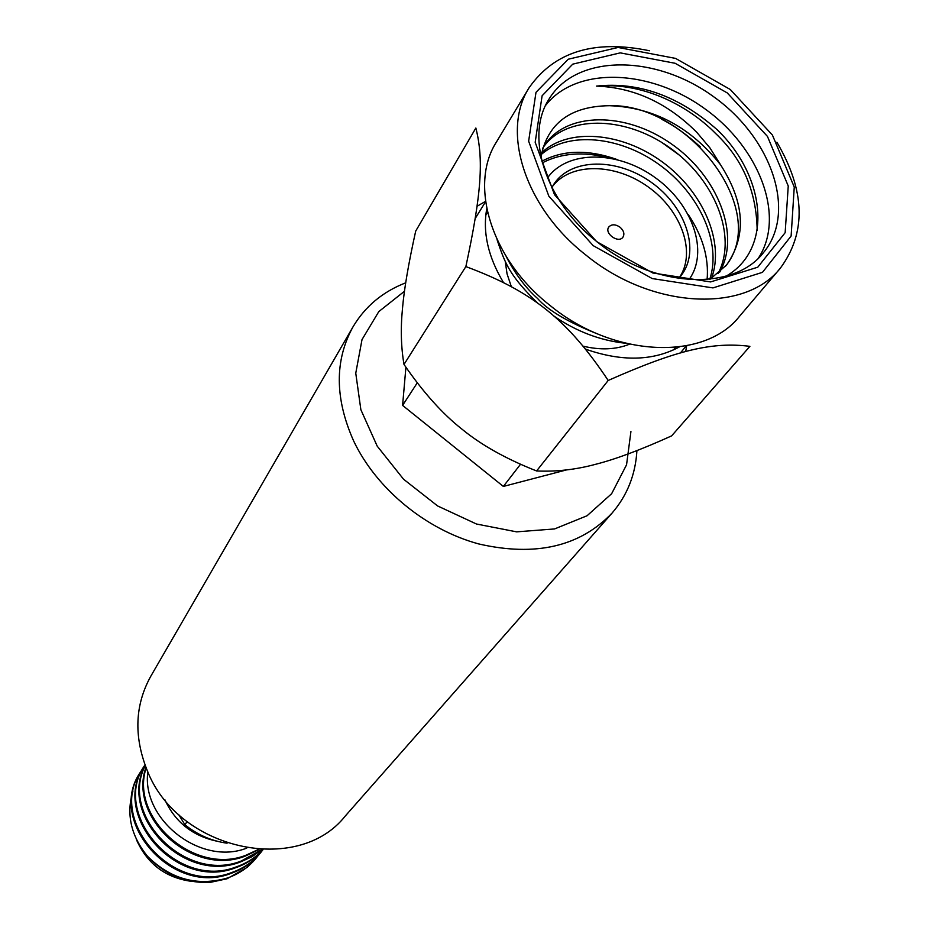 <?xml version="1.0" encoding="UTF-8"?>
<svg xmlns="http://www.w3.org/2000/svg" width="929" height="929" viewBox="0 0 929 929"><rect width="100%" height="100%" fill="white"/><g stroke="black" fill="none" stroke-linecap="round" stroke-linejoin="round"><path stroke-width="1.39" d="M540.91 157.094C547.471 123.336 570.336 106.196 609.494 105.697C688.366 103.27 771.198 211.278 725.27 266.53M609.494 105.697C653.54 107.334 690.561 127.041 720.567 164.805C744.791 202.534 746.8 235.92 726.594 264.962L710.104 279.223M718.082 273.567C737.928 235.769 714.331 178.577 668.926 147.142C623.8 115.289 565.459 115.022 543.117 147.56M719.627 272.243C741.121 234.526 717.525 175.744 671.214 143.774C625.217 111.294 565.587 111.747 544.162 145.83L542.699 148.292M617.204 159.567C588.208 149.314 563.09 149.871 541.874 161.24M608.367 157.721C583.215 151.369 561.197 153.076 542.292 162.865M758.459 258.03C785.771 216.445 759.574 147.665 704.542 108.565C649.905 68.92 576.352 66.087 545.695 105.267M717.385 129.932C765.949 176.731 773.207 248.891 726.257 276.076M720.567 164.805L709.942 147.92L696.808 132.359C667.394 102.933 633.95 87.512 596.476 86.095L596.546 86.095C638.955 81.578 679.227 96.186 717.362 129.909M620.084 227.245C615.439 224.121 611.688 224.028 608.843 226.955C603.815 233.272 618.609 243.897 622.987 237.104C624.764 233.899 623.789 230.613 620.084 227.245M709.791 279.257C721.868 242.643 699.258 193.441 659.497 164.816C619.736 135.889 568.13 131.163 541.305 154.469M506.189 256.509C515.119 273.858 525.582 287.862 537.589 298.499C548.017 310.495 568.711 322.584 599.681 334.788M711.509 278.352C725.131 241.459 702.487 190.759 661.576 161.402C620.909 131.872 567.909 127.737 541.63 152.762M700.28 146.921C687.379 134.984 674.535 125.787 661.738 119.307M757.17 230.531C756.578 191.386 742.666 158.987 715.446 133.335C692.709 110.005 647.803 81.764 596.546 86.095M597.242 241.912C545.265 201.465 524.571 136.087 549.225 98.764C576.839 53.777 655.317 54.265 713.24 96.442C771.732 137.852 797.279 212.056 763.487 252.607C733.504 291.834 653.389 288.083 597.242 241.912M596.662 241.656L652.797 272.987L710.604 281.928L757.785 267.192L785.156 232.68L788.245 186.009L767.447 136.4L727.256 92.923L675.081 63.265L620.235 52.872L572.763 64.147L542.106 95.768L535.185 142.311L554.485 194.649L596.662 241.656M730.264 89.486L772.405 135.042L794.26 187.054L791.125 236.036L762.477 272.336L712.961 287.909L652.204 278.561L593.178 245.639L548.853 196.193L528.636 141.173L535.998 92.331L568.269 59.212L618.099 47.46L675.604 58.411L730.264 89.486M649.522 50.77C594.444 39.297 554.288 51.652 529.042 87.837C500.882 131.523 525.071 207.678 585.793 254.964C651.461 308.974 744.919 313.468 780.29 268.237C806.5 232.749 805.362 190.747 776.888 142.218M780.29 268.237L739.345 316.51C704.298 361.207 613.372 357.665 550.026 305.432C491.441 259.725 468.588 185.324 496.4 142.079L529.042 87.837M465.859 266.588L403.999 364.447C401.049 347.202 400.538 328.669 402.454 308.858C404.092 289.453 408.505 263.534 415.693 231.112L475.857 128.016C483.73 159.207 481.698 192.884 465.859 266.588C531.945 291.114 567.468 319.448 608.193 380.46C677.949 349.583 712.659 341.733 749.9 346.343L671.632 435.875C640.964 449.729 615.776 459.158 596.093 464.175C576.131 469.609 556.297 471.874 536.59 470.957L608.193 380.46M403.999 364.447C423.113 392.247 442.448 413.823 462.003 429.186C481.222 445.003 506.084 458.926 536.59 470.957M685.648 351.545L686.682 345.762M485.53 201.349L477.053 206.273M485.937 213.949L487.017 213.264M674.918 348.166L674.617 349.409M486.761 208.711C482.534 232.273 488.085 256.845 503.402 282.428M585.665 349.188C621.815 361.799 653.029 361.056 679.308 346.947M707.108 279.524C708.966 257.89 702.707 236.28 688.354 214.704M497.05 239.612C505.62 265.485 510.253 275.797 537.589 303.133M553.777 315.976C576.305 331.444 600.157 340.525 625.345 343.231M679.227 155.027L661.796 142.451M566.551 469.911L503.355 486.436L402.594 405.404L405.915 367.234M503.355 486.436L520.53 464.256M402.594 405.404L417.295 382.794M552.418 186.555C570.569 162.285 615.184 162.958 648.256 186.973C681.596 210.639 696.495 252.688 679.308 277.655M551.884 187.542L553.858 184.209C570.894 157.837 617.251 157.558 651.496 182.467C686.043 206.958 700.605 250.958 681.073 275.541L678.542 278.479M547.46 177.973C567.213 149.964 617.704 150.382 655.038 177.52C692.697 204.229 709.233 251.933 689.016 279.617M505.248 261.316L507.048 273.846L511.31 286.573M583.215 346.192C600.401 350.291 615.834 349.641 629.49 344.206M675.511 347.376L673.548 349.908M485.809 215.11L487.574 212.451M145.958 767.354C127.877 817.555 192.582 877.092 245.302 856.085L258.982 849.547M146.155 767.842C129.526 818.008 194.091 875.919 246.022 855.191L258.32 849.501M145.191 765.345C117.728 815.105 184.186 884.594 240.634 861.88L251.91 856.759L261.885 849.71M145.261 765.542C119.202 815.453 185.475 883.467 241.343 860.986L261.572 849.698M145.017 764.892L144.448 765.798C109.668 814.292 176.673 891.585 236.024 867.593C246.684 863.831 255.672 857.885 262.977 849.745M262.895 849.745C255.719 857.444 246.998 863.099 236.732 866.711C177.393 890.69 110.33 813.479 144.982 764.95M141.15 771.07L140.546 772.034C105.929 820.33 172.457 897.135 231.472 873.225C242.933 869.161 252.409 862.611 259.911 853.565L260.631 852.683C253.129 861.74 243.642 868.29 232.18 872.354C173.108 896.288 106.498 819.378 141.15 771.07L142.869 768.48M262.559 850.221L260.631 852.694M247.23 867.349L226.99 878.788L210.395 882.341C185.963 883.525 165.025 874.863 147.572 856.352C170.936 879.415 197.633 886.603 227.675 877.94C239.09 873.875 248.531 867.338 255.986 858.338L247.23 867.349M257.89 855.911L255.986 858.338M187.089 821.642L184.894 824.72L178.612 814.443M184.894 824.72C197.471 834.857 211.533 841.012 227.082 843.195M164.816 799.637C175.198 822.165 192.651 836.03 217.154 841.233M246.731 848.119C200.734 866.258 141.254 819.483 147.85 771.848M132.928 790.974C126.007 814.048 130.884 835.821 147.56 856.329L147.572 856.352M192.582 881.493C166.616 878.242 148.117 864.771 137.074 841.082L136.273 839.026M612.072 513.075L345.263 816.034C297.605 876.604 176.765 849.896 146.724 769.212C133.706 735.675 135.053 704.67 150.8 676.219L353.02 326.822C334.498 360.382 334.719 398.46 353.682 441.043C376.408 488.851 425.83 529.611 478.76 543.953C535.487 556.924 579.928 546.635 612.072 513.075C627.214 495.482 635.506 474.649 636.922 450.6M405.706 282.822C382.702 291.764 365.132 306.431 353.02 326.822M630.93 431.532L626.552 464.802L611.642 493.705L587.058 515.758L554.543 528.938L516.629 531.852L476.496 524.026L437.64 505.968L403.546 479.213L377.209 446.141L360.87 409.724L355.761 373.179L362.02 339.573L378.811 311.587L404.475 291.253M680.4 352.974L686.299 345.843M475.218 218.489L485.577 201.732"/></g></svg>
